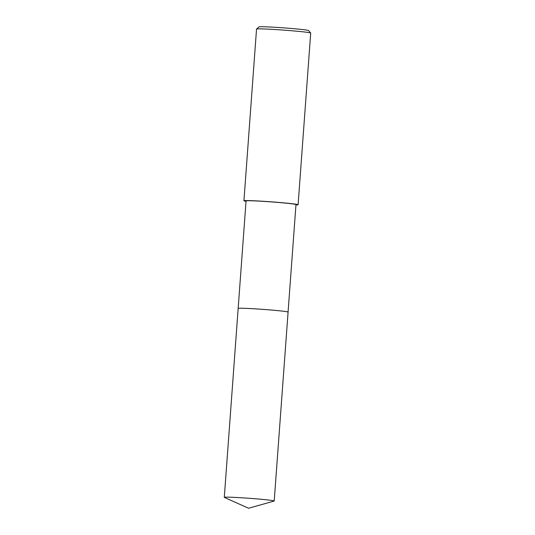 <?xml version="1.0" encoding="UTF-8"?>
<svg xmlns="http://www.w3.org/2000/svg" width="535" height="535" viewBox="0 0 535 535"><rect width="100%" height="100%" fill="white"/><g stroke="black" fill="none" stroke-linecap="round" stroke-linejoin="round"><path stroke-width="0.8" d="M288.064 312.052A25.025 0.876 -175.8 0 0 266.53 309.638A25.025 0.876 -175.8 0 0 239.352 308.247A25.025 0.876 -175.8 0 0 238.182 308.394M274.208 501.007A25.025 0.876 -175.8 0 0 256.853 498.894A25.025 0.876 -175.8 0 0 224.292 497.336A25.025 0.876 -175.8 0 0 224.399 497.43L248.581 508.25L274.087 501.081A25.025 0.876 -175.8 0 0 274.208 501.007L288.084 312.092A25.031 0.876 -175.8 0 0 270.73 309.986A25.031 0.876 -175.8 0 0 238.162 308.427L246.06 200.926A25.025 0.876 -175.8 0 1 247.244 200.745A25.025 0.876 -175.8 0 1 274.896 202.176A25.025 0.876 -175.8 0 1 295.975 204.591L288.077 312.079A25.025 0.876 -175.8 0 0 266.751 309.658A25.025 0.876 -175.8 0 0 239.352 308.247M295.949 204.958A27.158 0.95 -175.8 0 0 296.811 204.938A27.158 0.95 -175.8 0 0 298.102 204.745L310.708 33.056A27.158 0.95 -175.8 0 0 310.695 33.023A27.158 0.95 -175.8 0 0 287.369 30.401A27.158 0.95 -175.8 0 0 257.83 28.883A27.158 0.95 -175.8 0 0 256.559 29.044A27.158 0.95 -175.8 0 0 256.539 29.077L243.933 200.772A27.158 0.95 -175.8 0 0 246.033 201.294M298.102 204.745A27.158 0.95 -175.8 0 0 275.231 202.13A27.158 0.95 -175.8 0 0 245.217 200.578A27.158 0.95 -175.8 0 0 243.933 200.772M301.065 164.392L301.847 153.712M310.695 33.023L308.548 30.535A24.831 0.869 -175.8 0 0 287.215 28.134A24.831 0.869 -175.8 0 0 260.211 26.75A24.831 0.869 -175.8 0 0 259.047 26.897L256.559 29.044M224.292 497.336L238.162 308.427"/></g></svg>
